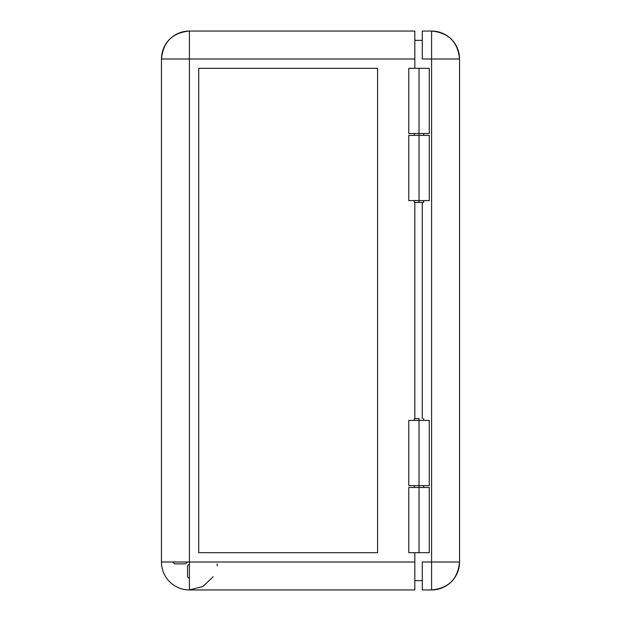 <?xml version="1.0" encoding="UTF-8"?>
<svg xmlns="http://www.w3.org/2000/svg" width="621" height="621" viewBox="0 0 621 621"><rect width="100%" height="100%" fill="white"/><g stroke="black" fill="none" stroke-linecap="round" stroke-linejoin="round"><path stroke-width="0.93" d="M408.797 552.69L429.266 552.69L419.02 552.69L419.02 487.485L429.266 487.485L408.773 487.485L408.773 552.69L419.02 552.69L419.02 485.622L419.02 487.485L408.797 487.485M419.02 418.554L419.02 420.417L419.02 418.554L414.362 418.554L419.02 418.554M408.82 68.31L419.02 68.31L419.02 135.378L419.02 68.31L408.773 68.31L408.773 133.515L429.266 133.515L408.797 133.515M429.266 200.583L408.773 200.583L419.02 200.583L419.02 202.446L423.677 202.446L419.02 202.446L419.02 200.583L429.266 200.583L429.266 135.378L419.02 135.378L419.02 200.583L419.02 135.378L408.773 135.378L429.266 135.378M189.405 589.95L189.405 562.005L414.828 562.005L414.828 552.69L414.828 562.005L189.405 562.005L189.405 58.995L161.46 58.995L161.46 562.005L189.405 562.005L189.405 58.995L414.828 58.995L414.828 31.05L189.405 31.05L189.405 58.995L414.828 58.995L414.828 68.31L414.828 31.05L189.405 31.05C172.428 32.703 163.113 42.018 161.46 58.995L189.405 58.995L189.405 31.05A27.945 27.945 0 0 0 161.46 58.995L161.46 562.005A27.945 27.945 0 0 0 189.405 589.95L414.828 589.95L414.828 562.005L414.828 589.95L189.405 589.95L202.958 586.441L213.112 576.8M174.61 563.868L172.747 562.005L174.61 563.868L185.57 563.868L174.61 563.868M187.433 562.005L185.57 563.868L187.433 562.005M187.542 565.84L189.405 563.977L187.542 565.84L187.542 576.8L187.542 565.84M189.405 578.663L187.542 576.8L189.405 578.663M414.362 202.446L419.02 202.446L414.362 202.446L414.362 200.583M419.02 68.31L429.266 68.31L419.02 68.31M422.28 40.365L414.828 40.365L422.28 40.365M414.828 418.554L414.828 202.446L414.828 418.554M377.568 68.31L377.568 552.69L377.568 68.31L198.72 68.31L198.72 552.69L377.568 552.69L377.568 68.31L198.72 68.31L377.568 68.31M377.568 552.69L198.72 552.69L377.568 552.69M414.828 580.635L422.28 580.635L414.828 580.635M198.72 552.69L198.72 68.31L198.72 552.69M217.086 565.84L217.288 563.868M429.266 485.622L408.773 485.622L429.266 485.622L429.266 420.417L419.02 420.417L419.02 485.622L419.02 420.417L408.773 420.417L429.266 420.417M459.54 562.005A27.945 27.945 0 0 1 431.595 589.95C448.572 588.297 457.887 578.982 459.54 562.005L459.54 58.995L459.54 562.005L422.28 562.005L422.28 589.95L422.28 562.005L459.54 562.005M422.28 58.995L422.28 31.05L422.28 58.995L459.54 58.995C457.887 42.018 448.572 32.703 431.595 31.05L431.595 58.995L431.595 31.05L422.28 31.05L431.595 31.05A27.945 27.945 0 0 1 459.54 58.995L431.595 58.995L431.595 589.95L431.595 58.995L422.28 58.995M422.28 589.95L431.595 589.95L422.28 589.95M422.28 202.446L422.28 418.554L422.28 202.446M423.677 487.485L423.677 485.622M423.677 420.417L423.677 418.554M423.677 133.515L423.677 135.378M423.677 200.583L423.677 202.446M429.266 68.31L429.266 133.515M414.362 133.515L414.362 135.378M414.362 487.485L414.362 485.622M414.362 420.417L414.362 418.554M429.266 487.485L429.266 552.69M408.773 485.622L408.773 420.417M408.773 200.583L408.773 135.378"/></g></svg>
